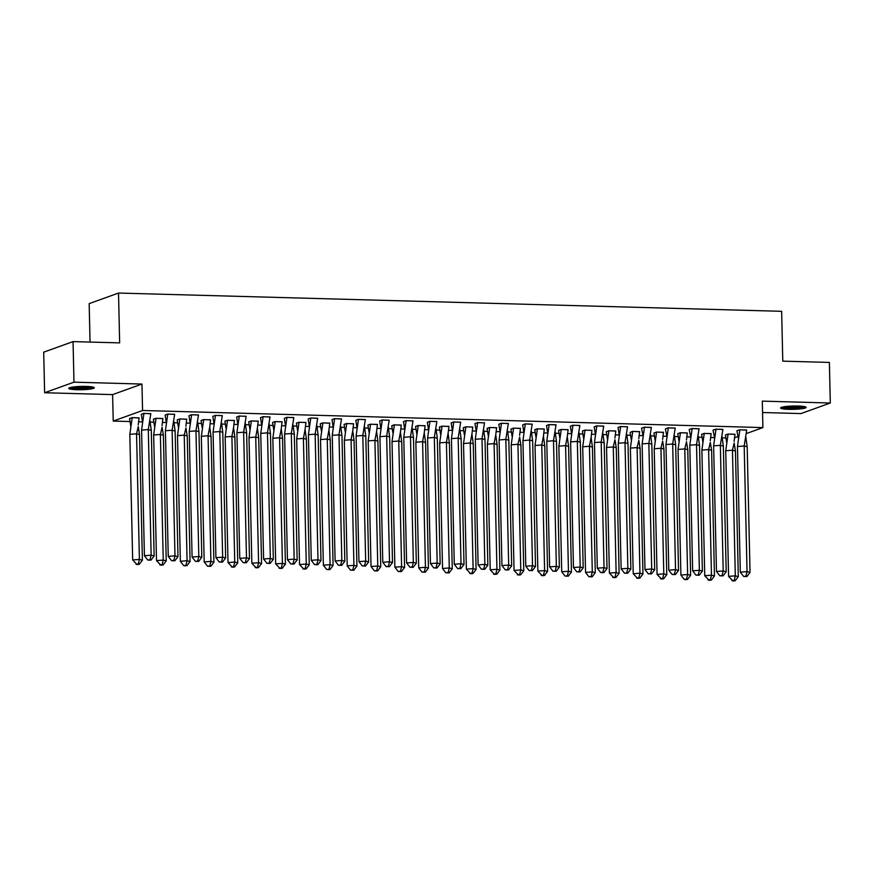 <?xml version="1.0" encoding="UTF-8"?>
<svg xmlns="http://www.w3.org/2000/svg" width="874" height="874" viewBox="0 0 874 874"><rect width="100%" height="100%" fill="white"/><g stroke="black" fill="none" stroke-linecap="round" stroke-linejoin="round"><path stroke-width="1.31" d="M86.111 386.417A12.771 1.661 -1.3 0 1 94.294 387.783A12.771 1.661 -1.3 0 1 76.945 389.717A12.771 1.661 -1.3 0 1 68.762 388.362A12.771 1.661 -1.3 0 1 86.111 386.417M797.973 406.028A12.771 1.661 -1.3 0 1 806.156 407.393A12.771 1.661 -1.3 0 1 788.818 409.327A12.771 1.661 -1.3 0 1 780.624 407.972A12.771 1.661 -1.3 0 1 797.973 406.028M762.565 412.517L800.955 413.577L830.3 403.001L762.303 401.133L762.904 427.583L746.352 433.548M73.045 341.603L73.973 382.167L44.618 392.743L43.7 352.167L73.045 341.603L119.651 342.881L118.525 293.052L781.651 311.319L782.776 361.148L829.382 362.426L830.3 403.001M725.857 437.94L722 437.841M714.506 437.634L710.726 437.524M702.019 437.284L698.173 437.186M690.668 436.978L686.888 436.869M678.191 436.629L674.335 436.53M666.84 436.323L663.06 436.213M654.353 435.973L650.496 435.864M643.002 435.667L639.222 435.558M630.515 435.318L626.658 435.208M619.163 435.001L615.383 434.902M606.676 434.662L602.82 434.553M595.325 434.345L591.545 434.247M582.849 434.007L578.992 433.897M571.498 433.69L567.707 433.591M559.01 433.351L555.154 433.242M547.659 433.034L543.879 432.936M535.172 432.696L531.316 432.586M523.821 432.379L520.041 432.28M511.334 432.04L507.477 431.931M499.983 431.723L496.203 431.614M487.495 431.374L483.65 431.275M476.144 431.068L472.364 430.958M463.668 430.718L459.811 430.62M452.317 430.412L448.537 430.303M439.83 430.063L435.973 429.964M428.478 429.757L424.698 429.647M415.991 429.407L412.135 429.298M404.64 429.101L400.86 428.992M392.153 428.752L388.307 428.642M380.802 428.435L377.022 428.336M368.325 428.096L364.469 427.987M356.974 427.779L353.194 427.681M344.487 427.441L340.631 427.331M333.136 427.124L329.356 427.025M320.649 426.785L316.792 426.676M309.298 426.468L305.518 426.37M296.81 426.13L292.954 426.02M285.459 425.813L281.679 425.714M272.983 425.474L269.126 425.365M261.632 425.157L257.841 425.048M249.145 424.819L245.288 424.709M237.794 424.502L234.013 424.393M225.306 424.152L221.45 424.054M213.955 423.846L210.175 423.737M201.468 423.497L197.611 423.398M190.117 423.191L186.337 423.082M177.63 422.841L173.784 422.743M166.278 422.535L162.498 422.426M153.802 422.186L149.946 422.076M142.451 421.88L138.671 421.771M129.964 421.53L113.216 421.071L142.56 410.496L762.904 427.583M44.618 392.743L112.615 394.611L113.216 421.071M90.044 342.062L89.17 303.628L118.525 293.052M738.071 436.53L734.608 437.776M734.968 434.367L727.955 434.039L725.464 435.066M746.702 430.139L739.699 429.811L736.88 430.827L738.366 438.147M711.13 433.701L704.116 433.384L701.625 434.411M722.874 429.473L715.861 429.156L713.042 430.172L714.528 437.481M687.292 433.045L680.289 432.728L677.787 433.755M699.036 428.817L692.022 428.5L689.204 429.516L690.689 436.825M663.453 432.39L656.45 432.073L653.949 433.1M675.198 428.162L668.184 427.845L665.376 428.861L666.862 436.17M639.626 431.734L632.612 431.417L630.121 432.444M651.359 427.506L644.356 427.189L641.538 428.205L643.024 435.514M615.788 431.079L608.774 430.762L606.283 431.789M627.532 426.851L620.518 426.534L618.016 427.561M591.949 430.423L584.946 430.106L582.445 431.002M603.694 426.195L596.68 425.878L594.189 426.894M568.111 429.768L561.108 429.451L558.606 430.347M579.855 425.54L572.841 425.223L570.351 426.239M544.284 429.112L537.27 428.795L534.768 429.691M556.017 424.884L549.014 424.567L546.512 425.583M520.445 428.457L513.431 428.129L510.94 429.156M532.179 424.229L525.176 423.901L522.674 424.928M496.607 427.801L489.604 427.473L487.091 428.38M508.351 423.573L501.337 423.245L498.846 424.272M472.768 427.135L465.766 426.818L463.264 427.725M484.513 422.907L477.499 422.59L475.008 423.617M448.941 426.479L441.927 426.162L439.425 427.069M460.674 422.251L453.672 421.934L451.17 422.961M425.103 425.824L418.089 425.507L415.587 426.414M436.836 421.596L429.833 421.279L427.331 422.306M401.264 425.168L394.25 424.851L391.749 425.747M413.009 420.94L405.995 420.623L403.504 421.65M377.426 424.513L370.423 424.196L367.921 425.092M389.17 420.285L382.156 419.968L379.666 420.995M353.588 423.857L346.585 423.54L344.083 424.436M365.332 419.629L358.318 419.312L355.827 420.328M329.76 423.202L322.746 422.885L320.245 423.781M341.494 418.974L334.491 418.657L331.989 419.673M305.922 422.546L298.908 422.229L296.406 423.125M317.666 418.318L310.652 418.001L308.151 419.017M282.084 421.891L275.081 421.563L272.579 422.47M293.828 417.663L286.814 417.346L284.323 418.362M258.245 421.235L251.242 420.907L248.74 421.814M269.99 417.007L262.976 416.679L260.485 417.706M234.418 420.569L227.404 420.252L224.902 421.159M246.151 416.352L239.148 416.024L236.646 417.051M210.579 419.913L203.566 419.596L201.064 420.503M222.313 415.685L215.31 415.368L212.808 416.395M186.741 419.258L179.727 418.941L177.225 419.848M198.485 415.03L191.472 414.713L188.981 415.74M162.903 418.602L155.9 418.285L153.398 419.181M174.647 414.374L167.633 414.058L165.142 415.084M139.075 417.947L132.061 417.63L129.56 418.657M150.809 413.719L143.806 413.402L141.304 414.429M112.615 394.611L141.959 384.047L73.973 382.167M141.959 384.047L142.56 410.496M737.459 446.516L744.189 445.98L746.713 430.041L739.841 429.855L737.459 446.516L740.311 572.142L747.041 571.607L744.189 445.98L747.183 446.789L745.85 437.142M739.841 429.855L737.197 430.718M750.034 572.404L746.888 576.534L745.893 576.272L747.041 571.607L750.034 572.404L747.183 446.789M745.893 576.272L743.654 576.447L740.311 572.142M743.654 576.447L746.888 576.534M726.622 442.364L725.453 434.946M734.149 443.042L735.449 451.017L732.456 450.208L734.149 443.042M734.968 434.236L734.116 441.37M728.577 576.37L732.904 580.948L735.154 580.762L738.301 576.632L735.307 575.835L728.577 576.37L725.726 450.744L728.097 434.083L725.453 435.034M738.301 576.632L735.449 451.017M735.154 580.762L734.149 580.5L735.307 575.835L732.456 450.208L725.726 450.744M734.968 434.269L728.097 434.05M734.149 580.5L731.909 580.675M804.014 406.519A11.056 1.431 -1.3 0 1 793.395 407.808A11.056 1.431 -1.3 0 1 782.733 407M785.333 406.574A10.237 1.322 178.7 0 0 801.392 406.213M781.673 407.284A12.684 1.65 178.7 0 0 793.406 408.027A12.684 1.65 178.7 0 0 805.074 406.749M92.152 386.909A11.056 1.431 -1.3 0 1 81.533 388.209A11.056 1.431 -1.3 0 1 70.86 387.401M73.471 386.964A10.237 1.322 178.7 0 0 89.53 386.603M69.811 387.674A12.684 1.65 178.7 0 0 81.533 388.417A12.684 1.65 178.7 0 0 93.212 387.138M713.621 445.86L720.351 445.325L722.874 429.385L716.003 429.2L713.621 445.86L716.472 571.487L723.202 570.951L720.351 445.325L723.344 446.133L722.022 436.487M716.003 429.2L713.359 430.063M726.196 571.749L723.049 575.879L722.055 575.616L723.202 570.951L726.196 571.749L723.344 446.133M722.055 575.616L719.815 575.791L716.472 571.487M719.815 575.791L723.049 575.879M689.794 445.205L696.523 444.669L699.047 428.73L692.164 428.544L689.794 445.205L692.645 570.831L699.375 570.285L696.523 444.669L699.517 445.478L698.184 435.831M692.164 428.544L689.52 429.407M702.368 571.093L699.222 575.223L698.217 574.95L699.375 570.285L702.368 571.093L699.517 445.478M698.217 574.95L695.977 575.136L692.645 570.831M695.977 575.136L699.222 575.223M665.955 444.549L672.685 444.014L675.209 428.074L668.326 427.889L665.955 444.549L668.807 570.176L675.536 569.63L672.685 444.014L675.678 444.822L674.346 435.176M668.326 427.845L665.682 428.752M678.53 570.438L675.384 574.568L674.389 574.294L675.536 569.63L678.53 570.438L675.678 444.822M674.389 574.294L672.139 574.48L668.807 570.176M672.139 574.48L675.384 574.568M642.117 443.894L648.847 443.358L651.37 427.419L644.499 427.222L642.117 443.894L644.968 569.52L651.698 568.974L648.847 443.358L651.84 444.156L650.507 434.52M644.499 427.189L641.855 428.085M654.692 569.782L651.545 573.912L650.551 573.639L651.698 568.974L654.692 569.782L651.84 444.156M650.551 573.639L648.3 573.825L644.968 569.52M648.3 573.825L651.545 573.912M618.279 443.238L625.008 442.703L627.532 426.763L620.66 426.567L618.279 443.238L621.13 568.854L627.86 568.319L625.008 442.703L628.002 443.5L626.68 433.854M620.66 426.534L618.016 427.517L619.185 434.859M630.853 569.127L627.707 573.257L626.713 572.983L627.86 568.319L630.853 569.127L628.002 443.5M626.713 572.983L624.473 573.169L621.13 568.854M624.473 573.169L627.707 573.257M702.794 441.709L701.614 434.291M710.322 442.375L711.611 450.361L708.617 449.553L710.322 442.375M711.141 433.58L710.278 440.714M704.739 575.715L709.076 580.292L711.316 580.107L714.462 575.977L711.469 575.168L704.739 575.715L701.888 450.088L704.258 433.428L701.625 434.378M714.462 575.977L711.611 450.361M711.316 580.107L710.322 579.833L711.469 575.168L708.617 449.553L701.888 450.088M711.141 433.613L704.258 433.395M710.322 579.833L708.071 580.019M678.956 441.053L677.787 433.635M686.483 441.72L687.772 449.706L684.779 448.897L686.483 441.72M687.303 432.925L686.44 440.059M680.901 575.059L684.233 579.364L685.238 579.626L687.477 579.451L690.624 575.321L687.63 574.513L680.901 575.059L678.049 449.433L680.431 432.772L677.787 433.723M690.624 575.321L687.772 449.706M687.477 579.451L686.483 579.178L687.63 574.513L684.779 448.897L678.049 449.433M687.303 432.958L680.431 432.728M686.483 579.178L684.233 579.364M655.118 440.398L653.949 432.98M662.645 441.064L663.934 449.05L660.941 448.242L662.645 441.064M663.464 432.269L662.601 439.404M657.062 574.404L661.399 578.97L663.639 578.796L666.786 574.666L663.792 573.857L657.062 574.404L654.211 448.777L656.592 432.117L653.949 433.067M666.786 574.666L663.934 449.05M663.639 578.796L662.645 578.522L663.792 573.857L660.941 448.242L654.211 448.777M663.464 432.302L656.592 432.073M662.645 578.522L660.405 578.708M631.279 439.742L630.11 432.313M638.807 440.409L640.107 448.384L637.113 447.586L638.807 440.409M639.626 431.614L638.774 438.737M633.224 573.737L637.561 578.315L639.812 578.14L642.958 574.01L639.954 573.202L633.224 573.737L630.383 448.122L632.754 431.45L630.11 432.401M642.958 574.01L640.107 448.384M639.812 578.14L638.807 577.867L639.954 573.202L637.113 447.586L630.383 448.122M639.626 431.647L632.754 431.417M638.807 577.867L636.567 578.053M607.441 439.087L606.272 431.658M614.979 439.753L616.268 447.728L613.275 446.931L614.979 439.753M615.799 430.958L614.935 438.082M609.396 573.082L613.723 577.659L615.973 577.485L619.12 573.355L616.126 572.546L609.396 573.082L606.545 447.466L608.916 430.795L606.272 431.745M619.12 573.355L616.268 447.728M615.973 577.485L614.968 577.211L616.126 572.546L613.275 446.931L606.545 447.466M615.799 430.991L608.916 430.762M614.968 577.211L612.729 577.397M594.451 442.583L601.181 442.036L603.694 426.108L596.822 425.911L594.451 442.583L597.303 568.198L604.032 567.663L601.181 442.036L604.174 442.845L602.841 433.198M596.822 425.878L594.178 426.862L595.347 434.203M607.026 568.471L603.879 572.601L602.874 572.328L604.032 567.663L607.026 568.471L604.174 442.845M602.874 572.328L600.635 572.503L597.303 568.198M600.635 572.503L603.879 572.601M583.614 438.431L582.445 431.09L585.077 430.106L582.707 446.811L589.437 446.264L592.43 447.073L591.097 437.426L589.437 446.264L592.288 571.891L595.281 572.699L592.43 447.073M591.96 430.292L591.097 437.426M591.96 430.336L585.088 430.139M585.558 572.426L588.89 576.731L592.135 576.829L591.141 576.556L592.288 571.891L585.558 572.426L582.707 446.811M592.135 576.829L595.281 572.699M591.141 576.556L588.89 576.731M570.613 441.927L577.343 441.381L579.866 425.441L572.983 425.256L570.613 441.927L573.464 567.543L580.194 567.008L577.343 441.381L580.336 442.189L579.003 432.543M572.983 425.223L570.351 426.206L571.52 433.548M583.187 567.816L580.041 571.946L579.047 571.672L580.194 567.008L583.187 567.816L580.336 442.189M579.047 571.672L576.796 571.847L573.464 567.543M576.796 571.847L580.041 571.946M559.775 437.776L558.606 430.434L561.25 429.451L558.868 446.155L565.598 445.609L568.592 446.417L567.259 436.771L565.598 445.609L568.45 571.235L571.443 572.044L568.592 446.417M568.122 429.637L567.259 436.771M568.122 429.669L561.25 429.484M561.72 571.771L565.063 576.075L568.297 576.174L567.302 575.9L568.45 571.235L561.72 571.771L558.868 446.155M568.297 576.174L571.443 572.044M567.302 575.9L565.063 576.075M546.774 441.272L553.504 440.725L556.028 424.786L549.156 424.6L546.774 441.272L549.626 566.887L556.356 566.352L553.504 440.725L556.498 441.534L555.165 431.887M549.145 424.567L546.512 425.551L547.681 432.892M559.349 567.16L556.203 571.279L555.208 571.017L556.356 566.352L559.349 567.16L556.498 441.534M555.208 571.017L552.958 571.192L549.626 566.887M552.958 571.192L556.203 571.279M535.937 437.12L534.768 429.779L537.412 428.795L535.03 445.5L541.76 444.953L544.753 445.762L543.431 436.115L541.76 444.953L544.611 570.58L547.605 571.388L544.753 445.762M544.284 428.981L543.431 436.115M544.284 429.014L537.412 428.828M537.881 571.115L542.219 575.693L544.458 575.507L543.464 575.245L544.611 570.58L537.881 571.115L535.03 445.5M544.458 575.507L547.605 571.388M543.464 575.245L541.225 575.42M522.936 440.605L529.666 440.07L532.19 424.13L525.318 423.945L522.936 440.605L525.787 566.232L532.517 565.697L529.666 440.07L532.659 440.878L531.326 431.232M525.318 423.912L522.674 424.895L523.843 432.237M535.511 566.505L532.364 570.624L531.37 570.361L532.517 565.697L535.511 566.505L532.659 440.878M531.37 570.361L529.131 570.536L525.787 566.232M529.131 570.536L532.364 570.624M512.098 436.465L510.929 429.036M519.626 437.131L520.926 445.106L517.932 444.298L519.626 437.131M520.445 428.326L519.593 435.46M514.054 570.46L518.38 575.037L520.631 574.852L523.777 570.733L520.784 569.924L514.054 570.46L511.203 444.833L513.573 428.173L510.929 429.123M523.777 570.733L520.926 445.106M520.631 574.852L519.626 574.589L520.784 569.924L517.932 444.298L511.203 444.833M520.456 428.358L513.573 428.14M519.626 574.589L517.386 574.764M499.098 439.95L505.827 439.414L508.351 423.475L501.479 423.289L499.098 439.95L501.949 565.576L508.679 565.041L505.827 439.414L508.832 440.223L507.499 430.576M501.479 423.256L498.836 424.24L500.004 431.581M511.672 565.839L508.537 569.968L507.532 569.706L508.679 565.041L511.672 565.839L508.832 440.223M507.532 569.706L505.292 569.881L501.949 565.576M505.292 569.881L508.537 569.968M488.271 435.809L487.102 428.468L489.735 427.484L487.364 444.178L494.094 443.642L497.088 444.451L495.755 434.804L494.094 443.642L496.945 569.269L499.939 570.067L497.088 444.451M496.618 427.67L495.755 434.804M496.618 427.703L489.735 427.517M490.216 569.804L494.553 574.382L496.793 574.196L495.798 573.934L496.945 569.269L490.216 569.804L487.364 444.178M496.793 574.196L499.939 570.067M495.798 573.934L493.548 574.109M475.27 439.294L482 438.759L484.524 422.819L477.641 422.634L475.27 439.294L478.122 564.921L484.852 564.386L482 438.759L484.994 439.567L483.661 429.921M477.641 422.601L474.997 423.584L476.166 430.915M487.845 565.183L484.699 569.313L483.693 569.05L484.852 564.386L487.845 565.183L484.994 439.567M483.693 569.05L481.454 569.225L478.122 564.921M481.454 569.225L484.699 569.313M464.433 435.143L463.264 427.812L465.908 426.829L463.526 443.522L470.256 442.987L473.249 443.795L471.916 434.149L470.256 442.987L473.107 568.613L476.101 569.411L473.249 443.795M472.779 427.015L471.916 434.149M472.779 427.047L465.908 426.862M466.377 569.149L470.715 573.726L472.954 573.541L471.96 573.278L473.107 568.613L466.377 569.149L463.526 443.522M472.954 573.541L476.101 569.411M471.96 573.278L469.72 573.453M451.432 438.639L458.162 438.103L460.685 422.164L453.803 421.978L451.432 438.639L454.283 564.265L461.013 563.719L458.162 438.103L461.155 438.912L459.822 429.265M453.803 421.945L451.17 422.929L452.339 430.259M464.007 564.528L460.86 568.657L459.866 568.384L461.013 563.719L464.007 564.528L461.155 438.912M459.866 568.384L457.615 568.57L454.283 564.265M457.615 568.57L460.86 568.657M440.594 434.487L439.425 427.157L442.069 426.173L439.688 442.867L446.417 442.331L449.411 443.14L448.089 433.493L446.417 442.331L449.269 567.947L452.262 568.755L449.411 443.14M448.941 426.359L448.089 433.493M448.941 426.392L442.069 426.206M442.539 568.493L445.882 572.798L449.116 572.885L448.122 572.612L449.269 567.947L442.539 568.493L439.688 442.867M449.116 572.885L452.262 568.755M448.122 572.612L445.882 572.798M427.594 437.983L434.323 437.448L436.847 421.508L429.975 421.323L427.594 437.983L430.445 563.61L437.175 563.064L434.323 437.448L437.317 438.256L435.984 428.61M429.975 421.279L427.331 422.273L428.5 429.604M440.168 563.872L437.022 568.002L436.028 567.729L437.175 563.064L440.168 563.872L437.317 438.256M436.028 567.729L433.788 567.914L430.445 563.61M433.788 567.914L437.022 568.002M416.756 433.832L415.587 426.501L418.231 425.507L415.86 442.211L422.59 441.676L425.583 442.484L424.251 432.838L422.59 441.676L425.441 567.292L428.435 568.1L425.583 442.484M425.103 425.704L424.251 432.838M425.103 425.736L418.231 425.551M418.712 567.838L422.044 572.142L425.288 572.23L424.283 571.957L425.441 567.292L418.712 567.838L415.86 442.211M425.288 572.23L428.435 568.1M424.283 571.957L422.044 572.142M403.755 437.328L410.485 436.792L413.009 420.853L406.137 420.656L403.755 437.328L406.607 562.954L413.336 562.408L410.485 436.792L413.478 437.601L412.157 427.954M406.137 420.623L403.493 421.618L404.662 428.948M416.33 563.217L413.183 567.346L412.189 567.073L413.336 562.408L416.33 563.217L413.478 437.601M412.189 567.073L409.95 567.259L406.607 562.954M409.95 567.259L413.183 567.346M392.929 433.176L391.76 425.846L394.392 424.851L392.022 441.556L398.752 441.02L401.745 441.818L400.412 432.182L398.752 441.02L401.603 566.636L404.596 567.444L401.745 441.818M401.275 425.048L400.412 432.182M401.275 425.081L394.392 424.884M394.873 567.182L398.205 571.487L401.45 571.574L400.456 571.301L401.603 566.636L394.873 567.182L392.022 441.556M401.45 571.574L404.596 567.444M400.456 571.301L398.205 571.487M379.928 436.672L386.658 436.137L389.181 420.197L382.299 420.001L379.928 436.672L382.779 562.288L389.509 561.753L386.658 436.137L389.651 436.934L388.318 427.288M382.299 419.968L379.655 420.951L380.824 428.293M392.502 562.561L389.356 566.691L388.351 566.418L389.509 561.753L392.502 562.561L389.651 436.934M388.351 566.418L386.111 566.603L382.779 562.288M386.111 566.603L389.356 566.691M369.09 432.521L367.921 425.179L370.565 424.196L368.183 440.9L374.913 440.365L377.907 441.162L376.574 431.516L374.913 440.365L377.765 565.981L380.758 566.789L377.907 441.162M377.437 424.393L376.574 431.516M377.437 424.425L370.565 424.229M371.035 566.516L374.367 570.831L377.612 570.919L376.618 570.646L377.765 565.981L371.035 566.516L368.183 440.9M377.612 570.919L380.758 566.789M376.618 570.646L374.367 570.831M356.089 436.017L362.819 435.471L365.343 419.542L358.46 419.345L356.089 436.017L358.941 561.632L365.671 561.097L362.819 435.471L365.813 436.279L364.48 426.632M358.46 419.312L355.827 420.296L356.996 427.637M368.664 561.906L365.518 566.035L364.524 565.762L365.671 561.097L368.664 561.906L365.813 436.279M364.524 565.762L362.273 565.937L358.941 561.632M362.273 565.937L365.518 566.035M345.252 431.865L344.083 424.524L346.727 423.54L344.345 440.245L351.075 439.698L354.068 440.507L352.735 430.86L351.075 439.698L353.926 565.325L356.92 566.134L354.068 440.507M353.599 423.726L352.735 430.86M353.599 423.77L346.727 423.573M347.197 565.86L350.54 570.165L353.773 570.263L352.779 569.99L353.926 565.325L347.197 565.86L344.345 440.245M353.773 570.263L356.92 566.134M352.779 569.99L350.54 570.165M332.251 435.361L338.981 434.815L341.505 418.886L334.633 418.69L332.251 435.361L335.103 560.977L341.832 560.442L338.981 434.815L341.974 435.623L340.642 425.977M334.633 418.657L331.989 419.64L333.158 426.982M344.826 561.25L341.679 565.38L340.685 565.107L341.832 560.442L344.826 561.25L341.974 435.623M340.685 565.107L338.435 565.281L335.103 560.977M338.435 565.281L341.679 565.38M321.413 431.21L320.245 423.868L322.888 422.885L320.518 439.589L327.247 439.043L330.241 439.851L328.908 430.205L327.247 439.043L330.088 564.67L333.081 565.478L330.241 439.851M329.76 423.071L328.908 430.205M329.76 423.114L322.888 422.918M323.358 565.205L326.701 569.509L329.946 569.608L328.941 569.335L330.088 564.67L323.358 565.205L320.518 439.589M329.946 569.608L333.081 565.478M328.941 569.335L326.701 569.509M308.413 434.706L315.143 434.159L317.666 418.22L310.794 418.034L308.413 434.706L311.264 560.321L317.994 559.786L315.143 434.159L318.136 434.968L316.814 425.321M310.794 418.001L308.151 418.985L309.32 426.326M320.987 560.595L317.841 564.713L316.847 564.451L317.994 559.786L320.987 560.595L318.136 434.968M316.847 564.451L314.607 564.626L311.264 560.321M314.607 564.626L317.841 564.713M297.575 430.554L296.406 423.213L299.05 422.229L296.679 438.934L303.409 438.387L306.403 439.196L305.07 429.549L303.409 438.387L306.261 564.014L309.254 564.822L306.403 439.196M305.933 422.415L305.07 429.549M305.933 422.448L299.05 422.262M299.531 564.549L303.857 569.127L306.108 568.941L305.102 568.679L306.261 564.014L299.531 564.549L296.679 438.934M306.108 568.941L309.254 564.822M305.102 568.679L302.863 568.854M284.585 434.05L291.315 433.504L293.828 417.564L286.956 417.379L284.585 434.05L287.437 559.666L294.156 559.131L291.315 433.504L294.309 434.312L292.976 424.666M286.956 417.346L284.312 418.329L285.481 425.671M297.16 559.939L294.014 564.058L293.008 563.796L294.156 559.131L297.16 559.939L294.309 434.312M293.008 563.796L290.769 563.97L287.437 559.666M290.769 563.97L294.014 564.058M273.748 429.899L272.579 422.557L275.212 421.574L272.841 438.267L279.571 437.732L282.564 438.54L281.231 428.894L279.571 437.732L282.422 563.359L285.416 564.167L282.564 438.54M282.094 421.76L281.231 428.894M282.094 421.792L275.212 421.607M275.692 563.894L280.03 568.471L282.269 568.286L281.275 568.024L282.422 563.359L275.692 563.894L272.841 438.267M282.269 568.286L285.416 564.167M281.275 568.024L279.024 568.198M260.747 433.384L267.477 432.849L270 416.909L263.118 416.723L260.747 433.384L263.598 559.01L270.328 558.475L267.477 432.849L270.47 433.657L269.137 424.01M263.118 416.69L260.485 417.674L261.654 425.015M273.322 559.273L270.175 563.402L269.181 563.14L270.328 558.475L273.322 559.273L270.47 433.657M269.181 563.14L266.931 563.315L263.598 559.01M266.931 563.315L270.175 563.402M249.909 429.243L248.74 421.902L251.384 420.918L249.003 437.612L255.732 437.076L258.726 437.885L257.393 428.238L255.732 437.076L258.584 562.703L261.577 563.501L258.726 437.885M258.256 421.104L257.393 428.238M258.256 421.137L251.384 420.951M251.854 563.238L256.191 567.816L258.431 567.63L257.437 567.368L258.584 562.703L251.854 563.238L249.003 437.612M258.431 567.63L261.577 563.501M257.437 567.368L255.197 567.543M236.909 432.728L243.638 432.193L246.162 416.253L239.29 416.068L236.909 432.728L239.76 558.355L246.49 557.82L243.638 432.193L246.632 433.001L245.299 423.355M239.279 416.035L236.646 417.018L237.815 424.349M249.483 558.617L246.337 562.747L245.343 562.485L246.49 557.82L249.483 558.617L246.632 433.001M245.343 562.485L243.092 562.659L239.76 558.355M243.092 562.659L246.337 562.747M226.071 428.577L224.902 421.246L227.546 420.263L225.164 436.956L231.894 436.421L234.888 437.229L233.566 427.583L231.894 436.421L234.745 562.048L237.739 562.845L234.888 437.229M234.418 420.449L233.566 427.583M234.418 420.481L227.546 420.296M228.016 562.583L232.353 567.16L234.593 566.975L233.598 566.713L234.745 562.048L228.016 562.583L225.164 436.956M234.593 566.975L237.739 562.845M233.598 566.713L231.359 566.887M213.07 432.073L219.8 431.538L222.324 415.598L215.452 415.412L213.07 432.073L215.922 557.699L222.652 557.153L219.8 431.538L222.794 432.346L221.461 422.699M215.452 415.379L212.808 416.363L213.977 423.693M225.645 557.962L222.499 562.091L221.504 561.818L222.652 557.153L225.645 557.962L222.794 432.346M221.504 561.818L219.265 562.004L215.922 557.699M219.265 562.004L222.499 562.091M202.233 427.921L201.064 420.591L203.708 419.607L201.337 436.301L208.067 435.765L211.06 436.574L209.727 426.927L208.067 435.765L210.918 561.381L213.912 562.19L211.06 436.574M210.579 419.793L209.727 426.927M210.59 419.826L203.708 419.64M204.188 561.927L207.52 566.232L210.765 566.319L209.76 566.046L210.918 561.381L204.188 561.927L201.337 436.301M210.765 566.319L213.912 562.19M209.76 566.046L207.52 566.232M189.232 431.417L195.962 430.882L198.485 414.942L191.614 414.757L189.232 431.417L192.083 557.044L198.813 556.498L195.962 430.882L198.966 431.69L197.633 422.044M191.614 414.713L188.97 415.707L190.139 423.038M201.807 557.306L198.671 561.436L197.666 561.163L198.813 556.498L201.807 557.306L198.966 431.69M197.666 561.163L195.426 561.348L192.083 557.044M195.426 561.348L198.671 561.436M178.405 427.266L177.236 419.935L179.869 418.941M185.933 427.932L187.222 435.918L184.228 435.11L185.933 427.932M186.752 419.138L185.889 426.272M180.35 561.272L183.682 565.576L184.687 565.839L186.927 565.664L190.073 561.534L187.08 560.726L180.35 561.272L177.498 435.645L179.869 418.985L186.752 419.17M190.073 561.534L187.222 435.918M186.927 565.664L185.933 565.391L187.08 560.726L184.228 435.11L177.498 435.645M185.933 565.391L183.682 565.576M165.405 430.762L172.134 430.227L174.658 414.287L167.775 414.101L165.405 430.762L168.256 556.388L174.986 555.842L172.134 430.227L175.128 431.035L173.795 421.388M167.775 414.058L165.131 415.052L166.3 422.382M177.979 556.651L174.833 560.78L173.828 560.507L174.986 555.842L177.979 556.651L175.128 431.035M173.828 560.507L171.588 560.693L168.256 556.388M171.588 560.693L174.833 560.78M154.567 426.61L153.398 419.28L156.042 418.285M162.094 427.277L163.383 435.263L160.39 434.454L162.094 427.277M162.914 418.482L162.051 425.616M156.512 560.616L160.849 565.183L163.088 565.008L166.235 560.879L163.241 560.07L156.512 560.616L153.66 434.99L156.042 418.318L162.914 418.515M166.235 560.879L163.383 435.263M163.088 565.008L162.094 564.735L163.241 560.07L160.39 434.454L153.66 434.99M162.094 564.735L159.855 564.921M141.566 430.106L148.296 429.571L150.82 413.631L143.937 413.435L141.566 430.106L144.418 555.722L151.147 555.187L148.296 429.571L151.289 430.369L149.957 420.722M143.937 413.402L141.304 414.385L142.473 421.727M154.141 555.995L150.994 560.125L150 559.852L151.147 555.187L154.141 555.995L151.289 430.369M150 559.852L147.75 560.037L144.418 555.722M147.75 560.037L150.994 560.125M130.729 425.955L129.56 418.526M138.256 426.621L139.545 434.597L136.552 433.799L138.256 426.621M139.075 417.827L138.223 424.95M132.673 559.95L137.01 564.528L139.25 564.353L142.396 560.223L139.403 559.415L132.673 559.95L129.822 434.334L132.203 417.663L129.56 418.613M142.396 560.223L139.545 434.597M139.25 564.353L138.256 564.08L139.403 559.415L136.552 433.799L129.822 434.334M139.075 417.859L132.203 417.63M138.256 564.08L136.016 564.265"/></g></svg>
